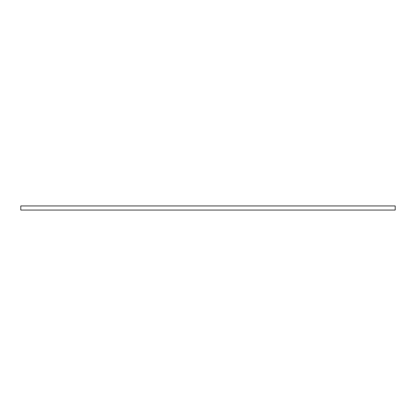 <?xml version="1.0" encoding="UTF-8"?>
<svg xmlns="http://www.w3.org/2000/svg" width="416" height="416" viewBox="0 0 416 416"><rect width="100%" height="100%" fill="white"/><g stroke="black" fill="none" stroke-linecap="round" stroke-linejoin="round"><path stroke-width="0.62" d="M395.2 210.059L395.2 205.941L395.2 210.059L20.8 210.059L20.8 205.941L395.2 205.941L20.8 205.941L20.8 210.059L395.2 210.059"/></g></svg>
